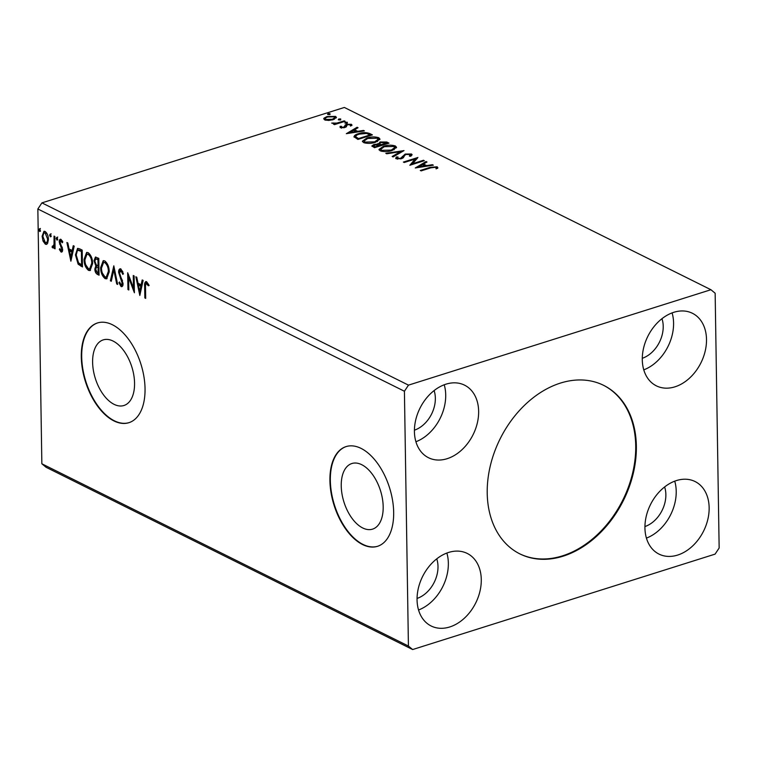 <?xml version="1.0" encoding="UTF-8"?>
<svg xmlns="http://www.w3.org/2000/svg" width="757" height="757" viewBox="0 0 757 757"><rect width="100%" height="100%" fill="white"/><g stroke="black" fill="none" stroke-linecap="round" stroke-linejoin="round"><path stroke-width="1.14" d="M636.363 446.11A94.105 68.915 116.4 0 0 603.679 385.37A94.105 68.915 116.4 0 0 526.266 403.623A94.105 68.915 116.4 0 0 487.215 493.157A94.105 68.915 116.4 0 0 519.889 553.897A94.105 68.915 116.4 0 0 597.301 535.634A94.105 68.915 116.4 0 0 636.363 446.11M519.567 553.736A94.105 68.915 116.4 0 0 596.828 535.161A94.105 68.915 116.4 0 0 635.719 445.788A94.105 68.915 116.4 0 0 603.357 385.209M383.184 506.755A34.396 19.133 -107.5 0 0 351.863 463.521A34.396 19.133 -107.5 0 0 341.237 485.899A34.396 19.133 -107.5 0 0 372.558 529.134A34.396 19.133 -107.5 0 0 383.184 506.755M134.557 383.137A34.396 19.133 -107.5 0 0 103.226 339.893A34.396 19.133 -107.5 0 0 92.609 362.272A34.396 19.133 -107.5 0 0 123.93 405.506A34.396 19.133 -107.5 0 0 134.557 383.137M145.041 388.682A52.28 29.078 -107.5 0 0 97.435 322.974A52.28 29.078 -107.5 0 0 81.292 356.982A52.28 29.078 -107.5 0 0 128.898 422.69A52.28 29.078 -107.5 0 0 145.041 388.682M97.644 322.917A52.28 29.078 -107.5 0 0 81.699 356.859A52.28 29.078 -107.5 0 0 129.097 422.624M393.668 512.3A52.28 29.078 -107.5 0 0 346.063 446.602A52.28 29.078 -107.5 0 0 329.92 480.61A52.28 29.078 -107.5 0 0 377.525 546.308A52.28 29.078 -107.5 0 0 393.668 512.3M346.271 446.535A52.28 29.078 -107.5 0 0 330.336 480.477A52.28 29.078 -107.5 0 0 377.734 546.242M417.069 598.427A27.451 20.098 116.4 0 0 438 566.473A27.451 20.098 116.4 0 0 436.751 558.836M434.111 390.574A27.451 20.098 -63.6 0 1 435.351 398.21A27.451 20.098 -63.6 0 1 414.42 430.175M642.286 358.288A27.451 20.098 116.4 0 0 663.217 326.324A27.451 20.098 116.4 0 0 661.978 318.688M664.618 486.95A27.451 20.098 -63.6 0 1 665.867 494.586A27.451 20.098 -63.6 0 1 644.936 526.55M709.148 507.692A40.518 29.674 116.4 0 0 695.077 481.537A40.518 29.674 116.4 0 0 661.75 489.401A40.518 29.674 116.4 0 0 644.936 527.951A40.518 29.674 116.4 0 0 658.997 554.096A40.518 29.674 116.4 0 0 692.333 546.242A40.518 29.674 116.4 0 0 709.148 507.692M646.421 538.104A40.518 29.674 116.4 0 0 676.219 491.312A40.518 29.674 116.4 0 0 674.733 481.159M642.286 359.689A40.518 29.674 -63.6 0 1 659.101 321.138A40.518 29.674 -63.6 0 1 692.437 313.284A40.518 29.674 -63.6 0 1 706.508 339.429A40.518 29.674 -63.6 0 1 689.684 377.98A40.518 29.674 -63.6 0 1 656.357 385.843A40.518 29.674 -63.6 0 1 642.286 359.689M672.093 312.896A40.518 29.674 -63.6 0 1 673.579 323.059A40.518 29.674 -63.6 0 1 643.772 369.851M478.642 411.316A40.518 29.674 116.4 0 0 464.571 385.162A40.518 29.674 116.4 0 0 431.235 393.025A40.518 29.674 116.4 0 0 414.42 431.575A40.518 29.674 116.4 0 0 428.49 457.72A40.518 29.674 116.4 0 0 461.817 449.866A40.518 29.674 116.4 0 0 478.642 411.316M415.905 441.738A40.518 29.674 116.4 0 0 445.712 394.946A40.518 29.674 116.4 0 0 444.227 384.783M417.06 599.828A40.518 29.674 -63.6 0 1 433.884 561.287A40.518 29.674 -63.6 0 1 467.211 553.424A40.518 29.674 -63.6 0 1 481.282 579.578A40.518 29.674 -63.6 0 1 464.467 618.119A40.518 29.674 -63.6 0 1 431.13 625.982A40.518 29.674 -63.6 0 1 417.06 599.828M446.867 553.045A40.518 29.674 -63.6 0 1 448.352 563.199A40.518 29.674 -63.6 0 1 418.555 609.991M423.475 160.266L424.336 160.692L409.83 165.263L415.073 159.084L404.257 162.49L403.396 162.064L417.892 157.494L412.688 163.673L423.475 160.266L423.485 160.957M404.02 150.596L393.101 156.945L392.164 156.481L400.453 151.665L386.742 153.785L385.805 153.321L404.02 150.596M378.093 144.663L380.023 142.004L386.77 142.013L389.003 143.13L374.507 147.7L371.857 145.959L373.949 144.502L378.084 144.048L377.904 143.537M354.087 137.131C353.916 135.711 355.374 134.566 358.477 133.696C362.537 132.305 366.312 132.276 369.823 133.592L372.416 134.878L357.91 139.449L353.964 136.686M328.652 120.458L324.583 119.861L324.015 118.158L326.948 116.559L335.55 116.398L336.449 117.392L333.241 119.682L328.652 120.458M323.712 118.877L324.015 118.158L324.034 119.123L325.832 117.931M345.097 121.29L334.499 124.64L333.638 124.214L335.2 123.722L331.67 123.088L336.903 123.069L344.236 120.865L345.097 121.29M344.53 127.63L345.154 124.99L346.507 124.337L351.38 124.271L351.712 125.596L350.236 125.662L350.179 124.725L347.425 124.744L346.034 126.939L344.672 127.583L340.262 127.649L340.111 126.353L341.521 126.315L341.502 127.214L343.763 127.176L344.747 125.965M340.262 127.649L340.111 126.353L340.13 127.318L341.246 127.29M341.521 126.315L341.521 127.961M352.005 125.019L351.712 125.596M350.236 125.662L350.179 124.725M346.611 125.16L346.441 125.965M430.78 167.846L421.129 170.883L420.277 170.457L430.071 167.373L437.186 166.777L437.622 168.357L436.07 168.489L435.71 167.259L430.78 167.846M437.858 167.619L437.622 168.357M436.07 168.489L436.06 167.6M710.927 289.723L344.359 107.456L41.919 202.876L37.85 208.989L41.853 463.776L46.073 467.277L412.641 649.544L715.081 554.124L719.15 548.011L715.147 293.224L710.927 289.723L408.487 385.133L41.919 202.876M346.327 133.686L357.105 127.271L358.042 127.734L354.541 129.769L357.673 131.33L363.474 130.431L364.401 130.895L346.327 133.686M346.791 122.965L344.861 122.994L345.362 122.255L347.283 122.227L346.791 122.965L347.293 122.738M344.861 122.994L345.362 122.255L345.372 123.117M329.484 114.364L327.563 114.392L328.055 113.654L329.976 113.626L329.484 114.364L329.986 114.127M327.563 114.392L328.055 113.654L328.065 114.515M340.205 119.701L338.284 119.72L338.776 118.981L340.707 118.963L340.205 119.701L340.707 119.464M338.284 119.72L338.776 118.981L338.795 119.852M375.529 142.269C371.45 143.603 367.476 143.707 363.606 142.581L362.376 141.209L366.871 138.02C370.958 136.686 374.933 136.591 378.774 137.736L379.957 139.07L375.529 142.269M392.117 150.511C388.048 151.854 384.064 151.958 380.194 150.832L378.973 149.46L383.468 146.271C387.556 144.937 391.52 144.842 395.372 145.987L396.554 147.322L392.117 150.511M396.166 158.771L396.469 156.926L398.031 156.983L397.671 158.308L400.623 158.289L405.194 154.059L411.467 153.993L412.13 154.75L410.805 156.245L409.376 156.122L410.048 154.494L406.026 154.494L404.891 155.081L403.311 157.787L401.541 158.696L396.166 158.771L395.608 158.109M410.341 156.207L410.048 154.494M397.453 159.121L397.311 157.891L397.68 159.14M415.271 167.969L426.049 161.544L426.986 162.007L423.485 164.042L426.617 165.603L432.408 164.704L433.345 165.168L415.271 167.969M47.634 243.328L46.546 244.369L45.354 244.208L43.017 241.038L42.108 236.25L43.944 231.32L45.155 231.481C47.284 233.27 48.372 235.9 48.401 239.382L47.634 243.328M54.883 236.534L55.081 248.835L54.22 248.41L54.192 246.593L52.735 247.88L52.072 247.132L52.46 246.025L53.984 246.214L54.854 244.133L54.021 244.397L54.031 236.108L54.883 236.534L54.92 239.978L54.097 240.243M53.236 247.936L52.905 246.867L52.072 247.132M52.848 246.441L54.021 244.397M62.065 251.826L61.033 252.005L59.349 249.432L59.831 248.627L61.251 250.51L62.585 248.968L61.752 249.223L59.226 242.003C59.188 240.026 59.775 239.146 60.986 239.354L62.774 241.899L62.301 242.789L60.702 240.858L61.525 240.603L60.087 242.372L62.613 249.592C62.661 251.4 62.131 252.204 61.033 252.005L61.677 252.09M60.957 250.472L61.752 249.223M60.276 239.259L60.986 239.354M79.617 248.835L82.21 250.122L82.466 266.947L78.113 264.174L75.473 254.91L77.536 248.438L79.617 248.835M98.798 258.374L99.063 275.198L97.483 274.413C95.779 273.438 94.909 271.621 94.852 268.962L95.836 265.906L94.01 260.73L95.42 257.087L98.798 258.374M113.815 265.839L117.657 284.443L116.72 283.979L113.805 269.861L111.298 281.282L110.361 280.809L113.815 265.839M133.27 275.51L134.131 275.936L134.386 292.76L128.614 277.44L128.813 289.988L127.952 289.562L127.687 272.738L133.469 288.029L133.27 275.51M145.514 287.187L145.694 298.381L144.833 297.955L144.653 286.591C144.265 283.364 144.909 281.736 146.603 281.708L148.741 284.698L148.325 285.777L146.224 283.392L147.464 283.175L146.64 283.44C145.599 283.743 145.221 284.992 145.514 287.187M145.741 281.585L146.603 281.708M408.487 385.133L404.418 391.246L408.42 646.043L41.853 463.776M404.418 391.246L37.85 208.989M139.827 295.467L135.844 276.788L136.78 277.251L138.011 283.213L141.143 284.774L142.202 279.948L143.139 280.412L139.827 295.467M121.092 284.859L122.18 283.288L118.603 272.302C118.575 269.785 119.341 268.659 120.883 268.924L123.448 273.845L122.766 274.356L120.978 270.684L120.335 270.609L121.801 270.419L119.455 272.757L123.041 283.648C123.088 285.834 122.445 286.818 121.101 286.581L118.906 282.664L119.559 281.964L121.092 284.859L122.379 284.67M121.877 286.676L121.101 286.581L121.934 286.326L120.089 283.468M119.975 268.811L120.883 268.924M109.226 271.829L106.642 278.813L105.128 278.642C102.157 276.135 100.662 272.473 100.643 267.647L103.207 260.72L104.788 260.919C107.712 263.417 109.188 267.06 109.226 271.829M92.638 263.578L90.055 270.571L88.541 270.391C85.569 267.883 84.074 264.221 84.055 259.396L86.61 252.469L88.191 252.668C91.114 255.175 92.6 258.809 92.638 263.578M70.884 261.184L66.9 242.514L67.837 242.978L69.067 248.939L72.199 250.491L73.259 245.675L74.195 246.139L70.884 261.184M57.627 239.07L56.926 240.12L56.188 238.36L56.889 237.32L57.627 239.07M51.041 235.805L50.35 236.846L49.612 235.096L50.303 234.045L51.041 235.805M40.32 230.469L39.619 231.519L38.881 229.759L39.582 228.709L40.32 230.469M408.42 646.043L412.641 649.544M146.196 281.566L145.486 286.326L145.656 297.69L144.833 297.955M149.148 285.512L148.031 283.705L147.208 283.96M148.031 283.705L147.464 283.175M140.215 293.697L139.733 291.36L140.802 286.316L138.399 285.124L139.695 291.369L140.518 291.114L141.635 286.051L139.231 284.859L138.399 285.124M138.446 285.115L138.058 283.241M142.903 280.298L141.966 284.509L141.143 284.774M141.635 286.051L140.802 286.316M134.358 290.556L129.447 277.176L128.614 277.44M128.548 274.649L128.785 289.297L127.952 289.562M134.112 275.927L134.292 287.764L133.469 288.029M122.871 271.848L121.801 270.419M119.701 282.408L118.906 282.664M121.915 284.604L123.003 283.033L122.18 283.288M122.52 280.762L121.631 280.856M122.454 280.601L121.366 278.396L120.543 278.661M121.366 278.396L119.994 275.217M119.455 272.634L119.426 272.047L118.603 272.302M119.426 272.047L120.42 268.773M117.505 283.724L116.72 283.979M114.591 269.615L113.805 269.861M111.43 280.667L110.361 280.809M111.194 280.554L114.108 267.268M107.068 278.633L105.128 278.642M105.961 278.377L102.403 273.145M101.514 268.328L101.476 267.382L100.643 267.647M101.476 267.382L103.624 260.645M108.204 265.858L105.668 262.395L103.548 262.509L101.504 268.073C101.523 271.895 102.706 274.838 105.062 276.892L106.283 277.024L108.365 271.413C108.346 267.6 107.172 264.685 104.844 262.66L103.548 262.509M106.283 277.024L107.116 276.759L109.188 270.864M105.668 262.395L104.844 262.66M109.197 271.148L108.365 271.413M99.053 274.517L96.073 271.299M95.704 269.36L97.284 272.596L99.006 272.785L98.486 267.174L96.499 267.174L95.704 269.36L95.675 268.707L94.852 268.962M95.675 268.707L96.669 265.641L95.836 265.906M96.669 265.641L95.486 263.758M94.871 261.089L94.843 260.465L94.01 260.73M94.843 260.465L95.846 257.049M98.069 265.925L98.893 265.66L98.798 259.405L95.742 258.885L94.871 261.156L96.262 264.827L98.069 265.925L97.965 259.67L95.742 258.885M98.486 267.174L96.499 267.174M98.921 267.391L97.653 267.429M98.173 273.04L98.088 267.647M97.814 258.922L96.981 259.178M98.798 259.405L97.965 259.67M90.471 270.381L88.541 270.391M89.364 270.126L85.815 264.893M84.916 260.077L84.879 259.131L84.055 259.396M84.879 259.131L87.036 252.393M91.606 257.607L89.08 254.144L86.951 254.257L84.916 259.821C84.935 263.654 86.118 266.587 88.474 268.65L89.695 268.773L91.777 263.162C91.758 259.348 90.585 256.434 88.247 254.409L86.951 254.257M89.695 268.773L90.518 268.508L92.6 262.613M89.08 254.144L88.247 254.409M92.609 262.897L91.777 263.162M82.456 266.265L78.946 263.919L78.113 264.174M78.946 263.919L77.025 259.944M76.334 255.696L76.296 254.645L75.473 254.91M76.296 254.645L77.98 248.372M78.993 249.99L78.16 250.245C76.788 250.955 76.183 252.649 76.325 255.336L78.548 262.811L81.586 264.789L82.409 264.534L82.201 251.154L78.671 250.084M81.586 264.789L81.377 251.419L77.98 250.293L78.804 250.037M82.201 251.154L81.377 251.419M71.272 259.414L70.789 257.077M69.502 250.832L69.114 248.958M73.959 246.016L73.032 250.236L72.199 250.491M70.751 257.096L71.584 256.831L72.691 251.778L70.287 250.586L69.464 250.841L70.751 257.096L71.858 252.043L69.464 250.841M72.691 251.778L71.858 252.043M61.856 251.74L60.626 250.188M60.068 249.204L59.349 249.432M59.538 244.047L60.361 243.792L62.358 247.747L61.535 248.012M60.087 242.316L60.058 241.748L59.226 242.003M60.058 241.748L60.711 239.25M62.509 241.218L61.932 240.65M57.759 239.855L57.021 238.105L56.188 238.36M57.021 238.105L57.712 237.055M54.192 246.593L55.024 246.337L55.053 248.145L54.22 248.41M54.854 244.133L54.92 239.978M51.183 236.591L50.445 234.831L49.612 235.096M50.445 234.831L51.135 233.781M46.943 244.161L45.354 244.208M46.186 243.953L43.84 240.773M43.83 240.783L43.017 241.038M42.969 236.771L42.941 235.985L42.108 236.25M42.941 235.985L44.37 231.264M47.322 234.197L46.007 232.73L45.183 232.995C43.622 232.825 42.884 234.045 42.969 236.667L45.335 242.704L46.972 242.533M46.158 242.439C47.719 242.562 48.448 241.313 48.372 238.682L48.372 238.606M46.007 232.73L45.183 232.995L47.549 238.947L48.372 238.682M45.335 242.704C46.887 242.827 47.625 241.578 47.549 238.947M40.452 231.254L39.714 229.494L38.881 229.759M39.714 229.494L40.405 228.453M435.89 167.373L437.205 167.742L437.186 166.777M437.205 167.742L437.726 168.149M348.239 133.393L357.124 128.226L357.105 127.271M357.143 132.021L354.56 130.734L354.541 129.769M357.683 131.936L357.673 131.33M363.483 131.037L363.474 130.431M353.424 130.422L349.753 132.551L355.818 131.614L353.424 130.422M349.762 133.156L349.753 132.551M355.828 132.22L355.818 131.614M341.539 127.28L341.521 128.179M343.773 127.819L343.763 127.176M344.757 126.145L345.154 124.99M345.164 125.955L346.526 125.293L346.507 124.337M350.444 124.943L351.399 125.227L351.38 124.271M345.372 123.221L347.293 123.192M335.209 124.413L335.2 123.722M333.222 123.788L333.203 122.937M333.411 123.798L333.402 123.183M335.209 124.299L335.786 124.233M336.912 123.874L336.903 123.069M344.246 121.565L344.236 120.865M328.065 114.61L329.995 114.591M326.967 117.288L326.948 116.559M334.556 116.994L335.569 117.363L335.55 116.398M335.569 117.363L336.288 117.893M334.395 119.265L334.868 117.524L334.253 116.805L327.819 116.975C325.538 117.676 324.885 118.489 325.888 119.445L332.399 119.256L334.868 117.524M325.898 120.287L325.302 118.773L325.595 120.221M332.408 119.928L332.399 119.256M338.795 119.947L340.716 119.918M367.552 133.752L369.832 134.547L369.823 133.592M369.832 134.547L371.242 135.248M354.106 137.149L356.538 135.38M358.487 134.405L358.477 133.696M355.932 137.878L355.762 136.478L355.932 137.878L358.222 139.354M358.544 138.559L370.069 134.916L366.483 133.44L359.338 134.121C356.784 134.831 355.648 135.768 355.913 136.922L358.544 138.559L358.553 139.25M370.078 135.617L370.069 134.916M362.508 141.682L365.082 139.657M366.88 138.739L366.871 138.02M377.204 138.171L378.793 138.701L378.774 137.736M378.793 138.701L379.853 139.572M377.317 141.597L378.254 140.234L377.317 138.219L367.732 138.446L364.145 141.001L365.054 142.098L374.658 141.843L378.245 139.269M364.145 141.001L365.139 143.092M365.063 143.054L365.054 142.098M374.668 142.515L374.658 141.843M372.122 146.413L373.655 145.571M373.958 145.297L373.949 144.502M378.084 144.057L379.626 143.111M380.042 142.789L380.023 142.004M385.351 142.524L386.789 142.978L386.77 142.013M386.789 142.978L387.83 143.499M379.654 144.88L379.446 143.518L379.654 144.88L380.951 145.666M374.261 147.322L373.598 145.741L373.617 146.697L374.819 147.606M374.242 146.366L375.131 146.801L379.777 145.335L374.838 144.928L374.242 146.366M375.141 147.501L375.131 146.801M379.787 146.035L379.777 145.335M380.837 144.653L386.657 143.168L380.885 142.43L379.645 143.925L380.837 144.653L380.847 145.618M381.282 145.562L381.273 144.871M386.666 143.858L386.657 143.168M379.096 149.924L381.67 147.899M383.477 146.99L383.468 146.271M393.801 146.423L395.381 146.953L395.372 145.987M395.381 146.953L396.441 147.823M393.905 149.848L394.851 148.476L393.914 146.47L384.319 146.697L380.743 149.252L381.642 150.34L391.255 150.085L394.832 147.52M380.743 149.252L381.736 151.343M381.66 151.305L381.642 150.34M391.265 150.766L391.255 150.085M393.063 156.926L400.462 152.621L400.453 151.665M400.453 152.015L401.986 151.779M410.19 154.579L411.486 154.958L411.467 153.993M395.835 158.554L396.469 156.926M396.479 157.891L397.311 157.92M400.633 158.942L400.623 158.289M401.835 158.601L401.986 157.447M401.995 158.402L402.364 156.462M402.383 157.418L405.203 155.024M405.203 154.854L405.194 154.059M410.682 164.998L415.082 160.039L415.073 159.084M415.073 159.349L417.098 158.715M412.697 164.364L412.688 163.673M417.183 167.675L426.068 162.509L426.049 161.544M426.087 166.294L423.494 165.007L423.485 164.042M426.626 166.209L426.617 165.603M432.417 165.319L432.408 164.704M422.359 164.695L418.697 166.833L424.762 165.887L422.359 164.695M418.706 167.439L418.697 166.833M424.772 166.502L424.762 165.887M145.486 286.326L144.653 286.591M98.315 274.148L97.483 274.413M81.605 265.839L80.781 266.104M81.283 250.699L80.45 250.964M61.487 246.053L60.655 246.309M430.08 168.063L430.071 167.373M340.688 122.681L340.678 121.991M357.995 139.241L357.976 138.276M436.127 167.959L436.146 168.925M341.246 126.873L341.256 127.829M344.757 126.088L344.766 127.044M350.5 125.142L350.519 126.097M346.432 125.804L346.441 126.76"/></g></svg>
